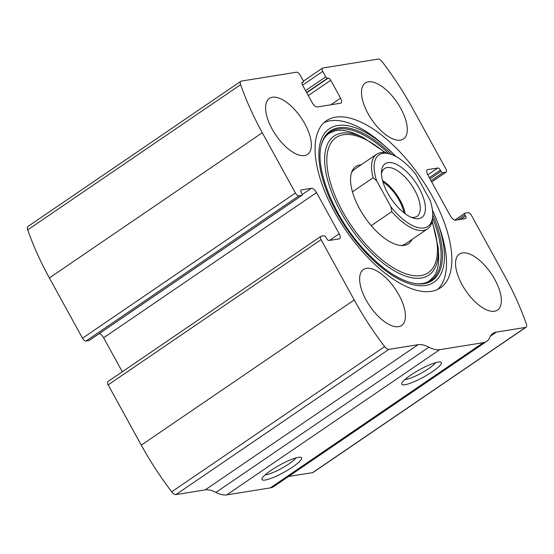 <?xml version="1.0" encoding="UTF-8"?>
<svg xmlns="http://www.w3.org/2000/svg" width="554" height="554" viewBox="0 0 554 554"><rect width="100%" height="100%" fill="white"/><g stroke="black" fill="none" stroke-linecap="round" stroke-linejoin="round"><path stroke-width="0.83" d="M322.76 71.39L325.752 76.833A1.807 0.817 55.7 0 0 327.476 78.246L328.134 78.142A2.708 1.226 55.7 0 1 330.724 80.268L340.558 98.155A5.415 2.451 55.7 0 1 340.994 103.051A5.415 2.451 55.7 0 1 340.502 103.238L317.4 106.95A5.415 2.451 55.7 0 1 312.214 102.705L302.38 84.817A2.708 1.226 55.7 0 1 302.165 82.373A2.708 1.226 55.7 0 1 302.408 82.276L303.066 82.172A1.807 0.817 55.7 0 0 303.225 82.11A1.807 0.817 55.7 0 0 303.08 80.475L300.088 75.032A3.615 1.634 55.7 0 0 296.632 72.2L241.357 81.085A5.415 2.451 55.7 0 0 240.872 81.272A5.415 2.451 55.7 0 0 240.623 84.651A171.588 77.636 55.7 0 0 262.291 132.731L295.427 193A3.615 1.634 55.7 0 0 298.883 195.832L301.937 195.34A1.807 0.817 55.7 0 0 302.096 195.278A1.807 0.817 55.7 0 0 301.951 193.651L301.307 192.48A2.708 1.226 55.7 0 1 301.092 190.036A2.708 1.226 55.7 0 1 301.334 189.939L311.362 188.325A5.415 2.451 55.7 0 1 316.542 192.57L339.2 233.788A5.415 2.451 55.7 0 1 339.637 238.684A5.415 2.451 55.7 0 1 339.152 238.878L329.124 240.484A2.708 1.226 55.7 0 1 326.535 238.365L325.891 237.195A1.807 0.817 55.7 0 0 324.166 235.782L321.112 236.274A3.615 1.634 55.7 0 0 320.787 236.399A3.615 1.634 55.7 0 0 321.078 239.66L354.214 299.936A171.588 77.636 55.7 0 0 384.635 346.61A5.415 2.451 55.7 0 0 388.853 349.38L418.083 344.685A37.928 17.16 55.7 0 1 428.886 347.178A37.928 17.16 55.7 0 0 439.689 349.678L483.282 342.67A37.928 17.16 55.7 0 0 486.696 341.347A37.928 17.16 55.7 0 0 489.812 337.393A37.928 17.16 55.7 0 1 492.921 333.432A37.928 17.16 55.7 0 1 496.336 332.109L525.566 327.414A5.415 2.451 55.7 0 0 526.051 327.22A5.415 2.451 55.7 0 0 526.3 323.848A171.588 77.636 55.7 0 0 504.625 275.76L471.496 215.492A3.615 1.634 55.7 0 0 468.04 212.66L464.986 213.151A1.807 0.817 55.7 0 0 464.827 213.214A1.807 0.817 55.7 0 0 464.972 214.848L465.609 216.018A2.708 1.226 55.7 0 1 465.831 218.463A2.708 1.226 55.7 0 1 465.589 218.56L455.561 220.167A5.415 2.451 55.7 0 1 450.381 215.922L427.723 174.711A5.415 2.451 55.7 0 1 427.279 169.808A5.415 2.451 55.7 0 1 427.771 169.621L437.799 168.007A2.708 1.226 55.7 0 1 440.388 170.133L441.032 171.297A1.807 0.817 55.7 0 0 442.757 172.716L445.811 172.225A3.615 1.634 55.7 0 0 446.136 172.1A3.615 1.634 55.7 0 0 445.845 168.832L412.709 108.563A171.588 77.636 55.7 0 0 382.288 61.889A5.415 2.451 55.7 0 0 378.07 59.119L322.795 67.997A3.615 1.634 55.7 0 0 322.47 68.121A3.615 1.634 55.7 0 0 322.76 71.39L302.567 85.157M320.787 236.399L107.864 381.609A3.615 1.634 55.7 0 0 108.155 384.871L141.291 445.139A171.588 77.636 55.7 0 0 171.712 491.814A5.415 2.451 55.7 0 0 175.93 494.59L205.16 489.895A37.928 17.16 55.7 0 1 215.963 492.388A37.928 17.16 55.7 0 0 226.766 494.881L270.359 487.88A37.928 17.16 55.7 0 0 273.78 486.55L486.696 341.347M240.872 81.272L27.949 226.482A5.415 2.451 55.7 0 0 27.7 229.862A171.588 77.636 55.7 0 0 49.375 277.942L82.504 338.21A3.615 1.634 55.7 0 0 85.96 341.042L89.014 340.551A1.807 0.817 55.7 0 0 89.173 340.488A1.807 0.817 55.7 0 0 89.291 340.357M265.2 480.034A22.576 4.19 -28.8 0 1 262.021 478.684A22.576 4.19 -28.8 0 1 279.818 465.021A22.576 4.19 -28.8 0 1 300.884 457.32A22.576 4.19 -28.8 0 1 290.227 468.594A22.576 4.19 -28.8 0 1 265.2 480.034M404.926 384.746A22.576 4.19 -28.8 0 1 401.754 383.389A22.576 4.19 -28.8 0 1 419.544 369.733A22.576 4.19 -28.8 0 1 440.61 362.025A22.576 4.19 -28.8 0 1 429.959 373.299A22.576 4.19 -28.8 0 1 404.926 384.746M288.523 476.495L312.643 472.617A5.415 2.451 55.7 0 0 313.128 472.43L526.051 327.22M334.63 212.092A101.147 45.76 55.7 0 0 440.451 287.81A101.147 45.76 55.7 0 0 432.293 196.4A101.147 45.76 55.7 0 0 326.472 120.682A101.147 45.76 55.7 0 0 334.63 212.092M400.743 108.369A33.863 15.325 -124.3 0 1 403.471 138.978A33.863 15.325 -124.3 0 1 371.734 119.629A33.863 15.325 -124.3 0 1 365.308 83.017A33.863 15.325 -124.3 0 1 400.743 108.369M494.798 279.458A33.863 15.325 -124.3 0 1 497.527 310.067A33.863 15.325 -124.3 0 1 465.789 290.718A33.863 15.325 -124.3 0 1 459.363 254.106A33.863 15.325 -124.3 0 1 494.798 279.458M304.825 123.784A33.863 15.325 -124.3 0 1 307.553 154.393A33.863 15.325 -124.3 0 1 275.816 135.044A33.863 15.325 -124.3 0 1 269.396 98.432A33.863 15.325 -124.3 0 1 304.825 123.784M398.88 294.873A33.863 15.325 -124.3 0 1 401.615 325.475A33.863 15.325 -124.3 0 1 369.871 306.133A33.863 15.325 -124.3 0 1 363.452 269.521A33.863 15.325 -124.3 0 1 398.88 294.873M122.302 371.762L103.619 337.781A5.415 2.451 55.7 0 0 99.27 333.605M435.631 362.648A18.67 3.462 -28.8 0 1 422.39 372.503A18.67 3.462 -28.8 0 1 405.957 379.414A18.67 3.462 -28.8 0 1 404.946 379.518M295.905 457.943A18.67 3.462 -28.8 0 1 282.665 467.791A18.67 3.462 -28.8 0 1 266.225 474.702A18.67 3.462 -28.8 0 1 265.214 474.813M323.952 122.704A101.147 45.76 -124.3 0 1 384.157 145.335L387.184 148.05A92.871 42.021 -124.3 0 1 395.951 156.533L387.184 148.05A92.871 42.021 -124.3 0 0 319.201 161.339A92.871 42.021 -124.3 0 0 399.946 279.735A92.871 42.021 -124.3 0 0 437.141 221.302A92.871 42.021 -124.3 0 1 437.141 221.302L432.439 210.042A92.871 42.021 -124.3 0 1 437.141 221.295L438.56 225.111A101.147 45.76 -124.3 0 1 437.646 289.423M412.051 239.404A46.716 21.135 -124.3 0 1 402.183 245.547A46.716 21.135 -124.3 0 1 364.671 217.064A46.716 21.135 -124.3 0 1 351.845 171.74A46.716 21.135 -124.3 0 1 361.166 164.794M432.688 215.894A43.351 19.612 -124.3 0 1 390.944 206.781L376.665 180.798A43.351 19.612 -124.3 0 1 390.598 154.164A43.351 19.612 -124.3 0 1 415.902 174.489L430.181 200.472A43.351 19.612 -124.3 0 1 432.688 215.894L432.577 217.854A45.158 20.429 -124.3 0 1 427.536 228.85L405.576 243.822A45.158 20.429 -124.3 0 1 400.805 245.491M351.395 173.042A45.158 20.429 -124.3 0 1 354.692 169.212L376.651 154.234A45.158 20.429 -124.3 0 1 388.728 153.555A89.7 40.581 -124.3 0 0 321.445 144.608M419.115 188.111A32.513 14.709 -124.3 0 1 413.042 217.985A32.513 14.709 -124.3 0 1 381.471 171.692A32.513 14.709 -124.3 0 1 395.66 163.998A32.513 14.709 -124.3 0 1 419.115 188.111M376.665 180.798L373.154 177.744A45.158 20.429 -124.3 0 1 376.651 154.234M427.536 228.85A45.158 20.429 -124.3 0 1 391.789 211.642L390.944 206.781M391.789 211.642L371.228 225.665M373.154 177.744L352.462 191.857M381.464 173.797A28.898 13.074 -124.3 0 1 384.476 168.575A28.898 13.074 -124.3 0 1 414.711 190.209A28.898 13.074 -124.3 0 1 417.044 216.323A28.898 13.074 -124.3 0 1 411.075 217.223M382.537 180.521A28.898 13.074 -124.3 0 1 400.071 200.188A28.898 13.074 -124.3 0 1 405.209 213.768M382.959 182.017A27.091 12.257 -124.3 0 1 399.199 200.333A27.091 12.257 -124.3 0 1 403.977 212.833M354.214 299.936L141.291 445.139M321.078 239.66L108.155 384.871M240.623 84.651L27.7 229.862M262.291 132.731L49.375 277.942M295.427 193L82.504 338.21M384.635 346.61L171.712 491.814M388.853 349.38L175.93 494.59M418.083 344.685L205.16 489.895M428.886 347.178L215.963 492.388M439.689 349.678L226.766 494.881M483.282 342.67L270.359 487.88M496.336 332.109L490.442 336.133M525.566 327.414L312.643 472.617M464.972 214.848L457.666 219.834M465.609 216.018L460.741 219.336M427.771 169.621L426.926 170.196M437.799 168.007L427.792 174.835M440.388 170.133L429.343 177.661M441.032 171.297L429.987 178.831M442.757 172.716L431.026 180.715M445.811 172.225L431.656 181.871M325.752 76.833L305.559 90.6M327.476 78.246L306.597 92.49M328.134 78.142L306.736 92.733M330.724 80.268L308.287 95.565M340.558 98.155L330.814 104.796M302.408 82.276L301.985 82.56M303.066 82.172L301.868 82.989M339.2 233.788L329.464 240.429M316.542 192.57L103.619 337.781M311.362 188.325L302.276 194.523M301.334 189.939L300.912 190.223M301.937 195.34L89.014 340.551M298.883 195.832L85.96 341.042M432.729 214.668A90.489 40.941 -124.3 0 1 416.913 283.821L416.913 283.821A90.489 40.941 -124.3 0 1 416.76 283.807M321.555 144.206A90.489 40.941 -124.3 0 1 321.597 144.054L321.597 144.054A90.489 40.941 -124.3 0 1 391.754 154.573M432.577 217.861A89.7 40.581 -124.3 0 1 416.345 283.759M415.777 283.703C421.462 284.223 426.074 283.239 429.606 280.76L434.024 276.28C437.598 271.155 439.128 263.586 438.616 253.573L438.276 247.977A84.132 38.06 -124.3 0 1 390.251 268.281A84.132 38.06 -124.3 0 1 326.327 174.552A84.132 38.06 -124.3 0 1 362.766 137.254L357.676 134.892C348.542 130.758 340.939 129.421 334.858 130.876L329.076 133.355C325.482 135.737 322.885 139.67 321.285 145.155M431.995 221.849A81.805 37.014 -124.3 0 1 397.537 270.207A81.805 37.014 -124.3 0 1 327.199 167.066A81.805 37.014 -124.3 0 1 384.795 152.641M464.827 213.214L454.73 220.104M446.136 172.1L431.698 181.941M322.47 68.121L303.363 81.154M303.225 82.11L301.861 83.038M302.096 195.278L89.173 340.488M416.913 283.821C400.888 281.751 383.181 270.248 363.791 249.321C333.577 216.69 314.09 166.962 321.597 144.054M385.716 152.779L362.766 137.254M438.276 247.977L432.196 220.935M390.598 154.164L388.728 153.555"/></g></svg>
